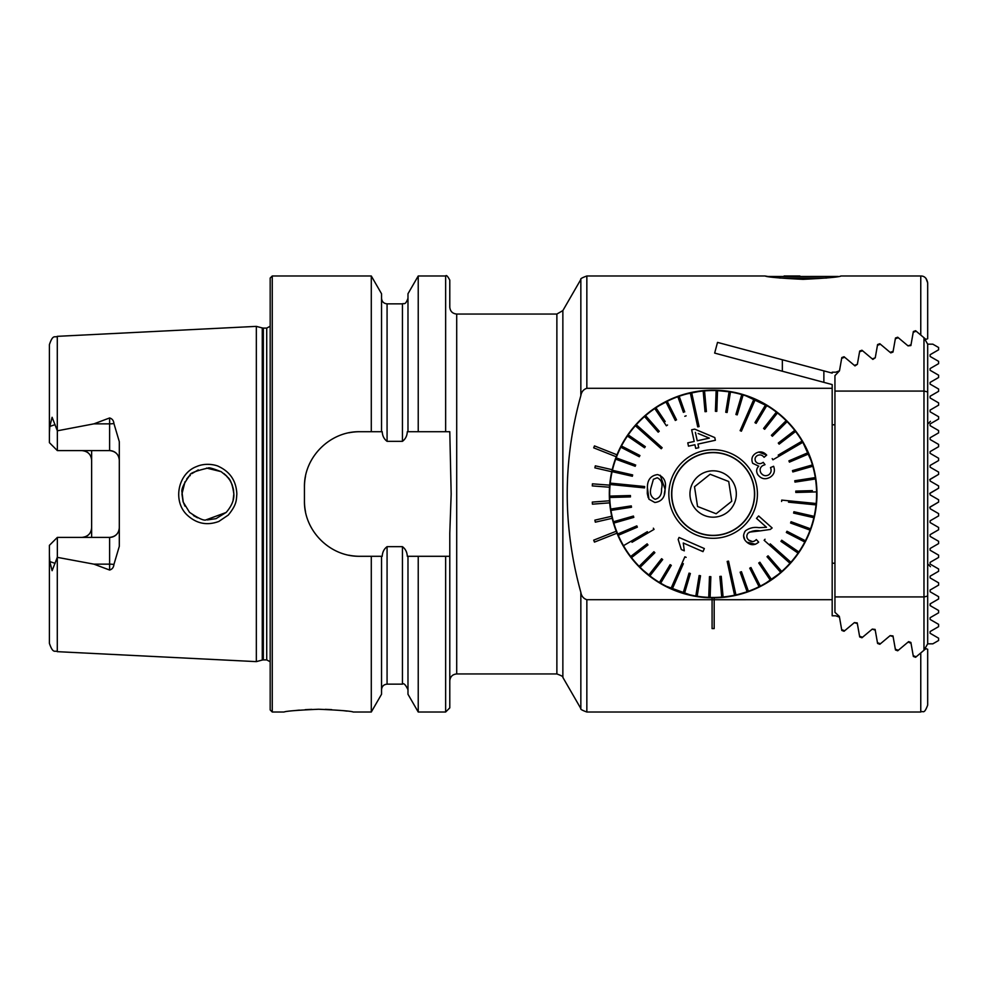 <?xml version="1.0" encoding="UTF-8"?>
<svg xmlns="http://www.w3.org/2000/svg" width="988" height="988" viewBox="0 0 988 988"><rect width="100%" height="100%" fill="white"/><g stroke="black" fill="none" stroke-linecap="round" stroke-linejoin="round"><path stroke-width="1.48" d="M927.683 282.914L925.954 278.332L927.683 282.914L927.683 338.723L925.917 339.366L915.592 330.708L913.357 331.523L911.01 344.787L908.034 345.874L897.709 337.217L895.474 338.032L893.127 351.296L890.151 352.383L879.826 343.725L877.591 344.54L875.245 357.817L872.268 358.891L861.944 350.234L859.696 351.049L857.362 364.325L854.385 365.399L844.061 356.742L841.813 357.557L839.479 370.833L835.737 372.192L832.18 372.192L832.18 373.106L717.523 342.391L714.657 353.087L832.18 384.579L832.18 388.296L586.847 388.296C583.463 389.408 581.463 391.853 580.845 395.632C562.691 461.075 562.691 526.653 580.845 592.368C581.463 596.135 583.463 598.58 586.847 599.704L712.089 599.704L712.089 597.814L714.176 597.814L714.176 599.716L832.18 599.704L832.18 615.808L835.737 615.808L839.479 617.167L841.813 630.443L844.061 631.258L854.385 622.601L857.362 623.675L859.696 636.951L861.944 637.766L859.696 636.951M832.18 388.296L832.18 599.704M816.953 494A103.814 103.814 0 0 0 616.228 456.752A103.814 103.814 0 0 1 616.994 454.813L594.467 445.897L593.702 447.836L616.228 456.752L614.091 462.853L616.228 456.752A103.814 103.814 0 0 0 612.202 469.708L595.332 465.83L594.862 467.843L611.733 471.733A103.814 103.814 0 0 0 609.695 485.145L592.43 483.836L592.281 485.911L609.534 487.22A103.814 103.814 0 0 0 609.534 500.78L592.281 502.089L592.43 504.164L609.695 502.855A103.814 103.814 0 0 0 611.733 516.267L594.862 520.157L595.332 522.17L612.202 518.292A103.814 103.814 0 0 0 616.228 531.248L593.702 540.164L594.467 542.103L616.994 533.187A103.814 103.814 0 0 0 816.953 494A103.814 103.814 0 0 0 616.994 454.813L618.76 450.726M767.874 276.467L765.045 275.985C767.268 277.097 779.952 278.208 803.108 279.332C826.24 278.208 838.923 277.097 841.171 275.985L840.442 276.109M838.281 276.467L768.009 276.479M893.127 351.296L892.991 352.074L890.756 352.889L890.744 352.173M875.245 357.817L872.861 359.397L872.268 358.891L873.33 358.508M859.696 351.049L861.944 350.234M861.944 637.766L872.268 629.109L875.245 630.183L877.591 643.46L879.826 644.275L890.151 635.617L892.535 636.482M909.096 642.509L911.01 643.213L913.357 656.477L915.592 657.292L925.917 648.634L927.522 649.215M893.127 636.704L895.474 649.968L897.709 650.783L908.639 641.62L910.874 642.435L913.221 655.711L916.197 656.798M782.348 416.615L779.087 413.824M771.023 407.822L743.717 394.792M733.763 392.248L713.324 390.186M702.974 390.68L682.807 394.706M673.199 398.164L655.365 407.735M647.301 413.725L638.989 421.333M611.411 473.277L609.695 485.145A103.814 103.814 0 0 0 609.534 487.22L609.534 500.78A103.814 103.814 0 0 0 609.695 502.855M621.711 543.19L623.045 545.598M639.705 567.396L655.118 580.092M663.825 585.365L692.353 595.715M702.962 597.32L712.879 597.814M712.978 597.814L723.179 597.332M733.504 595.801L751.226 590.577M776.445 576.276L778.939 574.3M57.292 651.66C55.019 650.018 53.216 654.501 49.4 643.361L49.4 555.133L49.832 561.567L52.105 570.706L57.292 557.343L57.292 651.66L256.337 661.627L256.337 326.373L57.292 336.34C54.92 337.995 53.117 333.586 49.4 344.639L49.4 432.868L49.832 426.433L52.105 417.294L57.353 430.805L93.909 423.852L109.619 417.961C112.212 418.739 113.645 420.592 113.916 423.506L119.301 441.673L119.301 546.327L113.916 564.494A9.695 3.31 0 0 0 109.619 564.148L109.619 570.039C112.212 569.261 113.645 567.408 113.916 564.494M91.625 450.602L91.625 460.297C91.155 454.505 87.92 451.281 81.93 450.602A9.695 9.695 0 0 1 88.858 453.529M81.93 537.398A9.695 9.695 0 0 0 88.858 534.471A9.695 9.695 0 0 1 81.93 537.398C87.92 536.719 91.155 533.495 91.625 527.703L91.625 537.398M57.292 557.343L93.909 564.148L109.619 570.039M187.09 514.983C172.431 501.126 177.877 473.376 196.723 466.509C206.097 462.384 216.631 465.138 219.015 466.632C230.365 472.091 236.317 481.255 236.848 494.099C236.231 499.99 237.157 504.213 228.265 515.081L218.83 521.442C206.998 525.826 196.427 523.677 187.09 514.983M119.301 527.703A9.695 9.695 0 0 1 109.619 537.398C115.596 536.731 118.832 533.495 119.301 527.703A9.695 9.695 0 0 1 109.619 537.398L57.353 537.398L49.4 545.351L49.4 555.133M49.4 616.858L49.4 601.482M113.916 423.506A9.695 3.31 0 0 1 109.619 423.852L109.619 450.602C115.596 451.269 118.832 454.505 119.301 460.297A9.695 9.695 0 0 0 109.619 450.602L57.353 450.602L49.4 442.649L49.4 432.868M91.625 527.703L91.625 460.297M445.637 712.015L418.233 712.015L418.233 556.293L445.637 556.293L445.637 712.015L449.787 707.865L449.787 533.174L451.17 494L449.787 431.707L418.233 431.707L418.233 275.985L445.637 275.985C446.317 274.8 447.712 276.183 449.787 280.135L449.787 307.132C450.195 311.331 452.504 313.641 456.703 314.048L456.703 673.952C452.504 674.359 450.195 676.669 449.787 680.868M418.233 431.707L407.982 431.707L407.982 293.745L418.233 275.985M407.982 431.707L407.303 431.707C407.093 435.844 405.475 439.043 402.449 441.327L387.074 441.327C384.06 439.067 382.442 435.869 382.22 431.707L381.541 431.707L381.541 293.745L371.29 275.985L272.256 275.985L270.181 278.06L270.181 709.94L272.256 712.015L272.256 275.985M381.541 431.707L371.29 431.707L371.29 275.985M445.637 556.293L449.787 556.293M418.233 712.015L407.982 694.255L407.982 556.293L418.233 556.293M371.29 431.707L359.805 431.707C330.029 431.139 303.847 457.246 304.44 487.084L304.44 500.916C303.859 530.642 329.893 556.874 359.805 556.293L371.29 556.293L371.29 712.015L381.541 694.255L381.541 556.293L382.22 556.293C382.442 552.144 384.06 548.933 387.074 546.673L402.449 546.673C405.463 548.933 407.081 552.131 407.303 556.293L407.982 556.293M371.29 556.293L381.541 556.293M272.256 712.015L284.025 712.015C286.075 711.101 297.61 710.174 318.63 709.248C339.662 710.174 351.197 711.101 353.235 712.015L371.29 712.015M347.06 711.125L343.404 710.668M331.721 709.643L325.262 709.347M311.8 709.359L305.206 709.668M299.401 710.113L294.14 710.644M185.015 481.749L181.94 494L183.175 501.916M205.949 519.886L226.091 512.5M221.016 471.609L209.839 468.114M198.267 469.893L191.758 473.672M189.103 476.093L186.683 479.032M197.575 517.811L193.438 515.551M184.966 506.165L183.113 501.706M183.064 501.571L181.94 493.988M206.554 468.077L221.04 471.622M223.893 473.561L226.277 475.685M233.119 500.089L233.847 494C231.451 476.327 226.462 477.537 226.857 476.278L221.201 471.721C204.207 465.039 209.382 469.263 208.036 468.04C182.039 474.129 192.808 476.117 189.622 475.561C183.719 483.7 181.174 489.245 182.002 492.197L183.249 502.139L189.511 512.315C207.727 524.838 205.961 518.008 207.344 519.947L216.026 518.651L226.19 512.402C231.661 506.091 234.218 499.953 233.847 494L233.452 489.517M229.92 480.279L231.945 484.244M233.378 489.097L232.106 484.663M229.883 480.217L226.956 476.389M359.805 431.707A55.365 55.365 0 0 0 348.962 432.781M305.527 476.191A55.365 55.365 0 0 0 304.44 487.084M304.44 500.916A55.365 55.365 0 0 0 305.514 511.759M348.9 555.207A55.365 55.365 0 0 0 359.805 556.293M57.353 450.602L57.353 430.805M57.353 537.398L57.353 557.195M927.683 649.277L927.683 705.099C923.879 715.25 923.138 710.236 920.767 712.015L920.767 652.957M616.994 533.187A103.814 103.814 0 0 1 616.228 531.248L614.24 525.591M612.202 518.292A103.814 103.814 0 0 1 611.733 516.267M611.733 471.733A103.814 103.814 0 0 1 612.202 469.708M815.927 479.464L816.631 485.923M787.275 421.333L790.561 424.852M801.799 439.993L812.161 462.853M794.908 430.039L793.944 428.829M774.012 578.091L781.224 572.373M781.335 572.274L790.511 563.209M800.935 549.39L794.994 557.837M794.97 557.887L788.387 565.519M781.273 572.324L763.02 585.044L750.398 590.898M614.104 525.159L616.228 531.248M617.08 533.397L618.735 537.2M620.6 541.066L624.441 547.97M628.529 554.169L632.271 559.109M638.1 565.754L637.124 564.704M624.453 547.97L620.612 541.091M620.575 446.971L624.465 440.006M628.467 433.917L632.32 428.829M635.692 424.852L638.1 422.247L635.704 424.852M624.465 439.993L616.994 454.813M714.176 599.716L712.089 599.716L712.089 628.578L714.176 628.578L714.176 599.716M580.845 592.368L580.845 708.557L562.864 677.41L562.864 310.59L556.874 314.048L456.703 314.048M647.412 487.492L647.288 493.333M612.103 471.647L632.345 476.265L632.653 474.919L612.412 470.3A103.468 103.468 0 0 0 610.238 483.107L644.67 486.528L644.534 487.899L644.67 486.528L644.534 487.899L637.643 487.22M637.359 527.147L618.266 535.298L637.359 527.147L636.803 525.875L617.747 534.014A103.468 103.468 0 0 1 613.832 523.084L633.802 517.379L633.419 516.057L613.449 521.75A103.468 103.468 0 0 1 610.967 510.413L631.493 507.252L631.283 505.893L610.757 509.042A103.468 103.468 0 0 1 609.72 497.483L630.468 496.915L630.43 495.531L609.682 496.1A103.468 103.468 0 0 1 610.102 484.491L644.534 487.899M609.72 497.483A103.468 103.468 0 0 1 609.682 496.1L613.832 495.988M610.967 510.413A103.468 103.468 0 0 1 610.757 509.042L614.869 508.412M613.832 523.084A103.468 103.468 0 0 1 613.449 521.75L617.451 520.614M647.375 531.692L623.49 545.672A103.468 103.468 0 0 1 617.722 534.026M653.352 528.197L654.056 529.383L653.352 528.197M632.011 542.289L654.056 529.383M653.698 551.934L639.15 566.346A103.468 103.468 0 0 1 630.665 556.503L647.128 543.845L630.665 556.503A103.468 103.468 0 0 1 624.181 546.87A103.468 103.468 0 0 1 623.49 545.672M652.451 572.632L649.894 575.893A103.468 103.468 0 0 1 648.807 575.041L661.602 558.702L648.807 575.041A103.468 103.468 0 0 1 640.125 567.322L654.871 552.712L653.895 551.724M661.602 558.702L662.689 559.554L661.602 558.702M684.869 556.8L686.129 557.356L684.869 556.8L670.976 588.49A103.468 103.468 0 0 1 659.465 582.463L670.123 564.642L659.465 582.463A103.468 103.468 0 0 1 649.894 575.893L662.689 559.554M727.18 561.419L728.527 561.122L727.18 561.419L734.578 595.221A103.468 103.468 0 0 1 721.722 597.11L719.857 576.436L721.722 597.11A103.468 103.468 0 0 1 710.113 597.431L710.854 576.683L709.47 576.634L708.729 597.382A103.468 103.468 0 0 1 697.17 596.233L700.517 575.745L699.146 575.522L695.811 596.011A103.468 103.468 0 0 1 684.486 593.43L690.365 573.509L689.044 573.126L683.153 593.035A103.468 103.468 0 0 1 670.976 588.49L674.619 580.191M672.248 589.046L683.363 563.691M690.365 573.509L689.192 577.498M710.113 597.431A103.468 103.468 0 0 1 708.729 597.382L708.878 593.232M710.854 576.683L710.705 580.833M733.985 586.069L735.924 594.924A103.468 103.468 0 0 1 734.578 595.221L732.639 586.366M749.731 568.174L750.966 567.544L749.731 568.174L759.068 586.711A103.468 103.468 0 0 1 747.089 591.738L740.148 572.176L747.089 591.738A103.468 103.468 0 0 1 735.924 594.924L728.527 561.122M767.021 556.738L768.071 555.824L767.021 556.738L780.681 572.373A103.468 103.468 0 0 1 770.331 580.228L758.735 562.999L770.331 580.228A103.468 103.468 0 0 1 760.315 586.094A103.468 103.468 0 0 1 759.068 586.711L757.203 583.006M764.119 540.288L765.045 539.25L764.119 540.288L789.98 563.284A103.468 103.468 0 0 1 781.73 571.459L768.071 555.824M781.718 540.226L798.835 551.971L781.718 540.226L780.94 541.362L798.057 553.107A103.468 103.468 0 0 1 789.98 563.284L783.2 557.257M790.894 562.258L770.22 543.857M793.685 513.093L813.853 517.7A103.468 103.468 0 0 1 810.568 528.839L791.055 521.713L790.585 523.01L810.086 530.136A103.468 103.468 0 0 1 805.43 540.769L786.967 531.26L786.337 532.495L804.8 542.004A103.468 103.468 0 0 1 798.057 553.107M805.43 540.769A103.468 103.468 0 0 1 804.8 542.004L801.107 540.103M788.486 502.163L816.026 504.893A103.468 103.468 0 0 1 814.161 516.354L794.056 511.759M812.395 490.628L795.785 491.085L795.822 492.469L816.582 491.901A103.468 103.468 0 0 1 816.162 503.51L781.73 500.101L781.594 501.472L781.73 500.101L788.622 500.78M772.912 459.803L772.208 458.617L772.912 459.803L802.775 442.328A103.468 103.468 0 0 1 808.542 453.974L789.449 462.125L808.542 453.974A103.468 103.468 0 0 1 812.815 466.25L792.845 471.943L812.815 466.25A103.468 103.468 0 0 1 815.298 477.587L794.772 480.748L794.982 482.107L815.508 478.958A103.468 103.468 0 0 1 816.582 491.901M815.298 477.587A103.468 103.468 0 0 1 815.508 478.958L815.224 478.995M812.432 464.916L792.475 470.609M807.999 452.702L788.906 460.853L789.449 462.125L788.906 460.853L792.734 459.222M741.395 431.2L740.135 430.644L741.395 431.2L755.289 399.51A103.468 103.468 0 0 1 765.601 404.821L754.956 422.642L756.141 423.358L766.799 405.537A103.468 103.468 0 0 1 776.37 412.107L763.576 428.446L764.663 429.298L777.457 412.959A103.468 103.468 0 0 1 786.139 420.678L771.393 435.288L772.369 436.276L787.115 421.654A103.468 103.468 0 0 1 794.747 430.398L778.285 443.056L779.137 444.155L795.587 431.497A103.468 103.468 0 0 1 802.775 442.328L794.945 446.909M802.071 441.13L778.186 455.122M794.747 430.398A103.468 103.468 0 0 1 795.587 431.497L792.302 434.028M778.285 443.056L781.582 440.525M786.139 420.678A103.468 103.468 0 0 1 787.115 421.654L784.163 424.581M771.393 435.288L774.333 432.361M763.576 428.446L766.132 425.186M765.601 404.821A103.468 103.468 0 0 1 766.799 405.537L764.663 409.094M750.374 407.254L754.017 398.954A103.468 103.468 0 0 1 755.289 399.51L751.646 407.809M716.794 411.366L715.411 411.317L716.794 411.366L717.535 390.618A103.468 103.468 0 0 1 730.453 391.989L727.119 412.478L730.453 391.989A103.468 103.468 0 0 1 741.778 394.57L735.899 414.491L737.221 414.874L743.112 394.965A103.468 103.468 0 0 1 754.017 398.954L740.135 430.644M735.899 414.491L737.073 410.502M727.119 412.478L725.748 412.255L727.119 412.478M699.084 426.581L697.738 426.878L699.084 426.581L691.686 392.779A103.468 103.468 0 0 1 703.172 391.013L705.024 411.687L706.408 411.564L704.543 390.89A103.468 103.468 0 0 1 716.152 390.569L715.411 411.317M705.024 411.687L704.654 407.55M692.279 401.931L690.34 393.076A103.468 103.468 0 0 1 691.686 392.779L693.625 401.634M684.733 411.91L679.176 396.262A103.468 103.468 0 0 1 690.34 393.076L697.738 426.878M665.208 421.555L655.933 407.772A103.468 103.468 0 0 1 665.949 401.906L675.298 420.456L676.533 419.826L667.184 401.289A103.468 103.468 0 0 1 677.867 396.719L683.424 412.379M662.145 447.712L661.219 448.75L662.145 447.712L636.284 424.716A103.468 103.468 0 0 1 644.534 416.541L658.193 432.176L659.231 431.262L658.193 432.176L644.534 416.541A103.468 103.468 0 0 1 645.572 415.627L659.231 431.262L645.572 415.627A103.468 103.468 0 0 1 654.785 408.55L666.381 425.779L667.53 425.001M642.151 431.781L635.37 425.742A103.468 103.468 0 0 1 636.284 424.716L643.065 430.743M620.872 447.243L639.285 456.74L639.928 455.505L621.464 445.996A103.468 103.468 0 0 1 628.207 434.893L645.325 446.638L628.207 434.893A103.468 103.468 0 0 1 635.37 425.742L661.219 448.75M634.617 464.595L616.179 457.864A103.468 103.468 0 0 1 621.464 445.996M612.412 470.3A103.468 103.468 0 0 1 615.697 459.161L635.198 466.287L635.679 464.99M610.102 484.491A103.468 103.468 0 0 1 610.164 483.799A103.468 103.468 0 0 1 610.238 483.107L619.266 484.009M665.072 489.245L660.206 475.228M669.049 489.628A44.299 44.299 0 0 1 738.95 458.012A44.299 44.299 0 0 1 731.392 534.36A44.299 44.299 0 0 1 669.049 489.628M664.294 494.111L665.06 489.431C665.085 497.26 661.688 501.608 654.846 502.497L648.955 499.224L647.399 487.677C647.338 479.896 650.746 475.537 657.613 474.586C664.121 476.772 666.604 481.712 665.06 489.431M647.313 493.63L648.202 497.68M691.402 442.056L687.772 442.859L687.907 443.513M688.488 446.156L694.922 444.748L688.488 446.156L687.772 442.859L694.206 441.451L691.649 429.792L693.687 439.117M714.781 437.573L694.675 429.125L714.781 437.573L715.25 439.734M697.948 444.081L715.374 440.265L697.948 444.081L698.738 447.712L695.713 448.379L698.738 447.712M694.922 444.748L695.713 448.379L694.922 444.748M770.504 467.583L773.616 466.274L770.504 467.583C771.727 470.634 771.097 473.079 768.602 474.919C765.527 476.426 762.946 475.734 760.859 472.832C759.426 469.794 760.068 467.361 762.798 465.546L765.021 464.669L763.218 462.322M758.71 452.059L766.688 455.098L766.169 455.542M764.095 457.308C762.217 454.9 759.97 454.319 757.339 455.554C759.933 454.307 762.193 454.888 764.095 457.308L766.688 455.098C763.539 451.677 759.982 451.022 756.018 453.146C752.09 455.567 750.979 458.963 752.708 463.31L758.747 466.175C756.351 468.621 756.018 471.412 757.747 474.573C761.118 478.958 765.206 479.872 770.01 477.303C774.135 474.697 775.345 471.017 773.616 466.274M758.636 515.958L756.499 518.367L766.503 527.283L756.499 518.367L758.636 515.958L772.134 527.963L758.636 515.958M749.262 532.137L760.192 530.877C755.783 530.111 751.72 530.877 748.002 533.162C746.236 535.706 746.471 538.028 748.694 540.115C751.3 542.239 753.856 542.054 756.339 539.584L758.673 542.14C754.647 545.537 750.682 545.537 746.792 542.14L755.388 544.277M752.572 541.609L748.694 540.115M757.104 540.424L756.339 539.584M745.681 541.029L746.792 542.14C743.062 538.806 742.63 535.027 745.471 530.815L744.582 532.013M743.556 535.533L744.754 539.781M699.047 549.921L703.048 551.514M681.3 549.513L684.289 550.822L681.3 549.513L678.176 539.448L678.867 537.855M704.345 548.55L679.04 537.46L704.345 548.55L702.999 551.637L683.276 543.005L684.289 550.822M684.808 416.294L686.117 415.825M667.184 401.289A103.468 103.468 0 0 0 665.949 401.906M679.176 396.262A103.468 103.468 0 0 0 677.867 396.719M655.933 407.772A103.468 103.468 0 0 0 654.785 408.55M704.543 390.89A103.468 103.468 0 0 0 703.172 391.013M729.095 391.767L725.748 412.255M743.112 394.965A103.468 103.468 0 0 0 741.778 394.57M717.535 390.618A103.468 103.468 0 0 0 716.152 390.569M777.457 412.959A103.468 103.468 0 0 0 776.37 412.107M792.462 470.621L792.845 471.943M813.853 517.7A103.468 103.468 0 0 0 814.161 516.354M793.92 511.735L793.611 513.081M810.086 530.136A103.468 103.468 0 0 0 810.568 528.839M816.026 504.893A103.468 103.468 0 0 0 816.162 503.51M780.693 572.373A103.468 103.468 0 0 0 781.73 571.459M748.398 591.281L741.457 571.706L740.148 572.176M760.315 586.094L750.966 567.544M771.48 579.45L759.883 562.221L758.735 562.999M723.093 596.987L721.24 576.313L719.857 576.436M695.811 596.011A103.468 103.468 0 0 0 697.17 596.233M683.153 593.035A103.468 103.468 0 0 0 684.486 593.43M660.663 583.179L671.309 565.358L670.123 564.642M631.517 557.603L647.98 544.944L647.128 543.845M639.15 566.346A103.468 103.468 0 0 0 640.125 567.322M627.429 436.029L644.547 447.774L645.325 446.638M616.179 457.864A103.468 103.468 0 0 0 615.697 459.161M671.803 489.912A41.521 41.521 0 0 1 737.344 460.26A41.521 41.521 0 0 1 730.243 531.84A41.521 41.521 0 0 1 671.803 489.912M657.255 477.76L653.401 479.291L650.931 488.023C649.548 493.407 650.956 497.174 655.155 499.311C659.688 498.063 661.812 494.642 661.528 489.072C662.899 483.626 661.478 479.859 657.255 477.76M745.471 530.815C749.497 527.888 754.029 526.851 759.056 527.691L766.503 527.283M772.134 527.963L770.294 529.445L760.192 530.877M762.761 462.631C760.044 464.298 757.673 463.928 755.647 461.507C754.511 459 755.079 457.012 757.339 455.554M691.649 429.792L694.675 429.125M709.347 438.129L697.232 440.784L709.347 438.129L698.17 433.51M697.232 440.784L695.379 432.361L697.232 440.784M716.152 513.748L697.54 506.486L694.515 486.738L710.113 474.252L728.724 481.514L731.75 501.262L716.152 513.748L730.712 502.077M690.217 497.507A23.181 23.181 0 0 0 727.625 512.093A23.181 23.181 0 0 0 721.561 472.4A23.181 23.181 0 0 0 690.217 497.507M672.26 500.249A41.348 41.348 0 0 0 738.987 526.271A41.348 41.348 0 0 0 728.156 455.468A41.348 41.348 0 0 0 672.26 500.249M731.75 501.262L728.724 481.514L710.113 474.252L694.515 486.738L697.54 506.486L714.929 513.266M923.978 650.265L923.978 337.735M844.654 630.752L841.677 629.665L839.343 616.401L834.946 612.35L834.946 596.925L924.225 596.925L927.683 596.036L927.683 643.843L932.808 643.843L938.6 640.496L938.6 638.186L930.103 633.283L930.103 631.554L938.6 626.651L938.6 624.342L930.103 619.439L930.103 617.722L935.76 614.45M854.385 622.601L857.226 622.909L859.56 636.186L862.536 637.26M872.268 629.109L875.109 629.418L877.455 642.694L880.432 643.768M890.151 635.617L892.991 635.926L895.338 649.202L898.314 650.289M924.225 649.832L927.683 643.843M930.449 522.751L938.6 527.456L938.6 529.766L930.449 534.459M936.908 544.573L930.449 548.303M930.449 536.595L938.6 541.288L938.6 543.598L930.103 548.501L930.103 550.23L938.6 555.133L938.6 557.442L930.449 562.147M930.449 564.272C935.982 567.458 935.982 567.458 930.449 564.272C935.982 567.458 935.982 567.458 930.449 564.272L938.6 568.977L938.6 571.286L930.103 576.189L930.103 577.918L938.6 582.821L938.6 585.131L930.103 590.034L930.103 591.763L938.6 596.666L938.6 598.975L930.103 603.878L930.103 605.595L938.6 610.498L938.6 612.819C930.881 617.265 930.881 617.265 938.6 612.819C930.881 617.265 930.881 617.265 938.6 612.819L935.957 614.338M834.946 596.925L834.946 391.075L924.225 391.075L927.683 391.964L927.683 344.157L932.808 344.157L938.6 347.504L938.6 349.814L930.103 354.717L930.103 356.446L938.6 361.349L938.6 363.658L930.103 368.561L930.103 370.278L938.6 375.181L938.6 377.502L930.103 382.405L930.103 384.122L938.6 389.025L938.6 391.334L930.103 396.237L930.103 397.966L938.6 402.869L938.6 405.179L930.103 410.082L930.103 411.811L938.6 416.714L938.6 419.023L930.103 423.926L930.103 425.655L938.6 430.558L938.6 432.868L930.103 437.77L930.103 439.499L938.6 444.402L938.6 446.712L930.103 451.615L930.103 453.331L938.6 458.234L938.6 460.544L930.449 465.249M930.449 439.697L936.908 443.427M938.6 446.712L930.103 451.615M938.6 432.868L930.103 437.77M930.449 550.427L938.6 555.133M834.946 391.075L834.946 375.65L839.479 370.833M927.683 344.157L924.225 338.168M927.683 391.964L927.683 596.036M913.221 332.289L916.197 331.202M908.034 345.874L910.874 345.565L911.01 344.787M895.338 338.798L898.314 337.711M877.455 345.306L880.432 344.232M859.56 351.814L862.536 350.74M854.385 365.399L854.978 365.906L857.362 364.325M841.677 358.335L844.654 357.248M938.6 460.544L930.103 465.447L930.103 467.176L938.6 472.079L938.6 474.388L930.103 479.291L930.103 481.02L938.6 485.923L938.6 488.233L930.103 493.136L930.103 494.865L938.6 499.767L938.6 502.077L930.103 506.98L930.103 508.709L938.6 513.612L938.6 515.921L930.103 520.824L930.103 522.553L938.6 527.456M930.103 453.331L938.6 458.234M930.103 425.655L938.6 430.558M938.6 557.442L930.103 562.345L930.103 564.074M938.6 529.766L930.103 534.669L930.103 536.385L938.6 541.288M929.745 507.338L938.6 502.077M929.745 479.649L938.6 474.388M930.449 423.729C935.982 420.542 935.982 420.542 930.449 423.729C935.982 420.542 935.982 420.542 930.449 423.729M938.6 472.079L930.103 467.176M930.103 465.447C932.104 464.298 932.104 464.298 930.103 465.447C932.104 464.298 932.104 464.298 930.103 465.447M930.103 522.553C932.104 523.702 932.104 523.702 930.103 522.553C932.104 523.702 932.104 523.702 930.103 522.553M930.103 520.824L938.6 515.921M938.6 513.612L930.103 508.709M938.6 499.767L930.103 494.865L938.6 499.767M929.745 493.494L938.6 488.233M938.6 485.923L930.103 481.02L938.6 485.923M930.103 603.878L930.597 605.879M932.067 588.897L930.103 590.034M938.6 582.821C930.881 578.363 930.881 578.363 938.6 582.821L936.241 581.45M938.6 405.179C930.881 409.637 930.881 409.637 938.6 405.179C930.881 409.637 930.881 409.637 938.6 405.179M930.103 396.237L930.103 397.966L934.969 400.77M938.6 375.181C930.881 370.735 930.881 370.735 938.6 375.181L936.241 373.822M799.872 275.985L784.114 275.985M841.171 275.985L920.767 275.985L920.767 335.043M586.847 599.704L586.847 712.015L920.767 712.015M580.845 395.632L580.845 279.443C580.129 278.851 582.13 277.702 586.847 275.985L586.847 388.296M57.292 430.657L57.292 336.34M445.637 431.707L445.637 275.985M407.982 689.698C405.562 684.696 403.709 682.844 402.449 684.153L402.449 546.673M402.449 441.327L402.449 303.847C403.808 302.834 405.129 306.045 407.982 298.302M387.074 441.327L387.074 303.847C383.715 303.514 381.874 301.673 381.541 298.302M402.449 684.153L387.074 684.153L387.074 546.673M562.864 677.41C563.58 676.817 561.592 675.669 556.874 673.952L556.874 314.048M270.181 661.762L266.723 659.898L266.723 328.102L270.181 326.238M266.723 659.898L263.339 659.898L263.339 328.102L266.723 328.102M263.339 659.898L262.265 660.046L262.265 327.954L263.339 328.102M93.909 423.852L109.619 423.852L109.619 417.961M55.106 424.63L49.832 426.433M109.619 537.398L109.619 564.148L93.909 564.148M55.106 563.37L49.832 561.567M826.511 278.06L779.693 278.06M920.767 275.985C924.496 275.948 926.793 278.258 927.683 282.901M586.847 275.985L765.045 275.985M402.449 303.847L387.074 303.847M387.074 684.153C383.715 684.486 381.874 686.327 381.541 689.698M556.874 673.952L456.703 673.952M262.265 327.954L256.337 326.373M262.265 660.046L256.337 661.627M562.864 310.59L580.845 279.443M580.845 708.557C580.129 709.149 582.13 710.298 586.847 712.015M930.449 566.667L927.683 563.901M930.449 421.333L927.683 424.099M832.18 563.209L834.946 563.209M832.18 424.791L834.946 424.791M823.869 382.344L823.869 370.883M782.348 371.216L782.348 359.756"/></g></svg>
